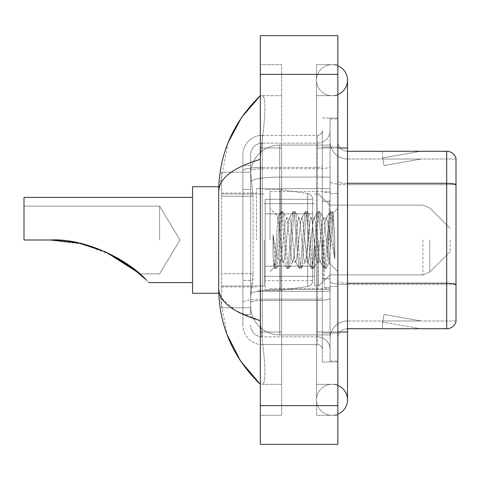 <?xml version="1.0" encoding="UTF-8"?>
<svg xmlns="http://www.w3.org/2000/svg" width="480" height="480" viewBox="0 0 480 480"><rect width="100%" height="100%" fill="white"/><g stroke="black" fill="none" stroke-linecap="round" stroke-linejoin="round"><path stroke-width="0.36" stroke-dasharray="2.4 1.8" d="M330.078 240L330.078 188.664L330.078 240M256.464 240L256.464 188.664L256.464 240M253.08 273.696L252.894 278.742L250.77 296.178L253.08 273.696L253.08 196.212L253.08 273.696L221.598 273.696L221.598 307.8L221.598 196.212L221.598 273.696L253.08 273.696M250.77 296.178L250.656 305.868A29.058 29.058 0 0 0 279.714 334.926L330.078 334.926L330.078 145.074L330.078 334.926L279.714 334.926L330.078 334.926L279.714 334.926L279.714 289.452A29.058 5.046 180 0 0 251.004 293.718A29.058 5.046 180 0 1 279.714 289.452L330.078 289.452L330.078 177.09L330.078 289.452L279.714 289.452L279.714 177.09L330.078 177.09L330.078 145.074L330.078 177.09L279.714 177.09L279.714 145.074L330.078 145.074L279.714 145.074A29.058 29.058 0 0 0 250.698 172.596L253.08 196.212L250.698 172.596A29.058 29.058 0 0 1 279.714 145.074L330.078 145.074L279.714 145.074A29.058 29.058 0 0 0 250.656 174.132L250.656 182.136L250.656 174.132A29.058 29.058 0 0 1 279.714 145.074L279.714 334.926A29.058 29.058 0 0 1 250.656 305.868L250.77 296.178M221.598 240L221.598 293.274L221.598 240M250.656 305.868L250.722 307.8L250.656 305.868A29.058 29.058 0 0 0 279.714 334.926A29.058 29.058 0 0 1 250.656 305.868L250.656 170.772L250.656 305.868A29.058 29.058 0 0 0 279.714 334.926A29.058 29.058 0 0 1 250.656 305.868M250.722 307.8L221.598 307.8L250.722 307.8M250.722 172.2L221.598 172.2L221.598 196.212L221.598 172.2L250.722 172.2M332.016 384.324A15.498 15.498 0 0 0 316.518 399.822A15.498 15.498 0 0 0 337.83 414.186A15.498 15.498 0 0 1 332.016 415.32A15.498 15.498 0 0 0 337.83 414.186A15.498 15.498 0 0 1 316.518 399.822A15.498 15.498 0 0 1 337.83 385.452A15.498 15.498 0 0 0 332.016 384.324A15.498 15.498 0 0 1 347.514 399.822A15.498 15.498 0 0 0 332.016 384.324M332.016 95.676A15.498 15.498 0 0 1 316.518 80.178A15.498 15.498 0 0 1 337.83 65.814A15.498 15.498 0 0 0 332.016 64.68A15.498 15.498 0 0 1 337.83 65.814A15.498 15.498 0 0 0 316.518 80.178A15.498 15.498 0 0 0 337.83 94.548A15.498 15.498 0 0 1 332.016 95.676A15.498 15.498 0 0 0 347.514 80.178A15.498 15.498 0 0 1 332.016 95.676M270.024 240L270.024 191.568L270.024 240M228.12 142.614L218.688 191.376L218.688 288.624L226.95 334.362M337.83 332.016L316.518 332.016L337.83 332.016L316.518 332.016L316.518 147.984L332.016 147.984L316.518 147.984L332.016 147.984L316.518 147.984L316.518 95.676L316.518 332.016L337.83 332.016L330.078 332.016L330.078 361.074L330.078 118.926L330.078 332.016L337.83 332.016L337.83 361.074L337.83 147.984L337.83 384.324L337.83 118.926L337.83 415.32L337.83 95.676L337.83 332.016L316.518 332.016L316.518 415.32L337.83 415.32L316.518 415.32L316.518 64.68L337.83 64.68L337.83 147.984L337.83 64.68L316.518 64.68L316.518 384.324L316.518 332.016L347.514 332.016L332.016 332.016L347.514 332.016L347.514 399.822M260.34 35.622L337.83 35.622L337.83 444.378L260.34 444.378L260.34 35.622M260.34 147.984L260.34 332.016L260.34 64.68L260.34 147.984L281.652 147.984L281.652 415.32L260.34 415.32L260.34 332.016L260.34 415.32L281.652 415.32L281.652 64.68L260.34 64.68L281.652 64.68L281.652 332.016L281.652 147.984L260.34 147.984M330.078 361.074L337.83 361.074L330.078 361.074M330.078 118.926L337.83 118.926L330.078 118.926M316.518 384.324L337.83 384.324L316.518 384.324M316.518 95.676L337.83 95.676L316.518 95.676M281.652 384.324L281.652 332.016L281.652 384.324L261.888 384.324C266.886 385.152 265.062 359.892 261.216 332.016C265.044 359.796 266.904 385.134 261.888 384.324L281.652 384.324M218.688 191.376C219 178.338 232.884 167.664 260.34 159.36L261.216 147.984C265.044 120.204 266.904 94.866 261.888 95.676L260.34 95.676L261.888 95.676C266.886 94.848 265.062 120.108 261.216 147.984L260.34 159.36L260.34 320.64L261.216 332.016L260.34 320.64L235.578 310.638L221.598 298.116M281.652 95.676L261.888 95.676L281.652 95.676M260.34 159.36L260.34 320.64M219.378 293.274L218.688 288.624M250.656 314.58L242.904 314.58L242.904 280.476L242.904 314.58L250.656 314.58L250.656 280.476L250.656 314.58M250.656 154.764A11.622 11.622 0 0 1 262.278 143.142A11.622 11.622 0 0 0 250.656 154.764L250.656 170.772L250.656 154.764A11.622 11.622 0 0 1 262.278 143.142L262.278 336.858A11.622 11.622 0 0 1 250.656 325.236A11.622 11.622 0 0 0 262.278 336.858L317.49 336.858L317.49 305.868L317.49 344.61L317.49 299.136L317.49 336.858L262.278 336.858L262.278 300.486L317.49 300.486L317.49 305.868L317.49 300.486A12.594 2.184 0 0 0 330.078 298.296L330.078 166.566L330.078 298.296A12.594 2.184 0 0 1 317.49 300.486L317.49 168.75L317.49 300.486L262.278 300.486L262.278 143.142L317.49 143.142A12.594 12.594 0 0 0 330.078 130.548L330.078 166.566L330.078 130.548A12.594 12.594 0 0 1 317.49 143.142L317.49 168.75L317.49 143.142A12.594 12.594 0 0 0 330.078 130.548M242.904 305.868L242.904 325.236L242.904 305.868M262.278 344.61A19.374 19.374 0 0 1 242.904 325.236A19.374 19.374 0 0 0 262.278 344.61L317.49 344.61A4.842 4.842 0 0 1 322.332 349.452L322.332 130.548L322.332 349.452A4.842 4.842 0 0 0 317.49 344.61L262.278 344.61M322.332 240L322.332 288.432L322.332 240M322.332 147.012L322.332 332.988L322.332 147.012L330.078 147.012L330.078 117.954L330.078 362.046L330.078 117.954L330.078 147.012L322.332 147.012M322.332 362.046L322.332 332.988L322.332 362.046L330.078 362.046L322.332 362.046M322.332 117.954L330.078 117.954L322.332 117.954M242.904 154.764A19.374 19.374 0 0 1 262.278 135.39L262.278 299.136L262.278 135.39A19.374 19.374 0 0 0 242.904 154.764L242.904 302.502L242.904 154.764A19.374 19.374 0 0 1 262.278 135.39L317.49 135.39A4.842 4.842 0 0 0 322.332 130.548A4.842 4.842 0 0 1 317.49 135.39L317.49 299.136L317.49 135.39A4.842 4.842 0 0 0 322.332 130.548M262.278 135.39L317.49 135.39M242.904 189.432L242.904 280.476L242.904 165.42L242.904 189.432L250.656 189.432L250.656 280.476L250.656 165.42L250.656 189.432L242.904 189.432M262.278 143.142L317.49 143.142M330.078 349.452A12.594 12.594 0 0 0 317.49 336.858A12.594 12.594 0 0 1 330.078 349.452A12.594 12.594 0 0 0 317.49 336.858M250.656 165.42L242.904 165.42L250.656 165.42M337.83 240L337.83 193.506L337.83 240M324.27 240L324.27 287.46L324.27 240M330.078 289.98L330.078 181.608L330.078 289.98M456 158.25A9.684 9.684 0 0 0 446.7 151.278L347.514 151.278L347.514 283.254L446.7 283.254A9.684 1.68 180 0 1 456 284.466L456 158.25A9.684 9.684 0 0 0 446.7 151.278L446.7 328.722A9.684 9.684 0 0 0 456 321.75L456 289.98L456 320.976L347.514 320.976L347.514 283.254L347.514 320.976L456 320.976L456 184.638L347.514 184.638L347.514 284.598A17.436 3.03 0 0 1 330.078 281.568A17.436 3.03 0 0 0 347.514 284.598L347.514 159.024A17.436 17.436 0 0 1 330.078 141.588L330.078 181.608L330.078 141.588A17.436 17.436 0 0 0 347.514 159.024L347.514 184.638A17.436 3.03 0 0 1 330.078 181.608A17.436 3.03 0 0 0 347.514 184.638L456 184.638M347.514 328.722A9.684 9.684 0 0 0 337.83 338.412L337.83 281.568L337.83 338.412A9.684 9.684 0 0 1 347.514 328.722L446.7 328.722M419.88 328.608A7.746 7.746 0 0 0 421.224 328.722L382.482 328.722L421.224 328.722A7.746 7.746 0 0 1 419.88 328.608A7.746 7.746 0 0 0 421.224 328.722A7.746 7.746 0 0 1 419.88 328.608A7.746 7.746 0 0 0 421.224 328.722A7.746 7.746 0 0 1 419.88 328.608L382.68 322.05L419.88 328.608M382.482 320.976L382.482 328.722L382.482 320.976L382.866 320.976L382.68 322.05L382.866 320.976L382.482 320.976L382.482 328.722L382.482 320.976L382.866 320.976L382.68 322.05L382.866 320.976L382.482 320.976L382.482 328.722L382.482 320.976L382.866 320.976L382.68 322.05L382.866 320.976L382.482 320.976M347.514 283.254A9.684 1.68 -0 0 1 337.83 281.568L337.83 141.588L337.83 281.568A9.684 1.68 0 0 0 347.514 283.254L347.514 151.278A9.684 9.684 0 0 1 337.83 141.588A9.684 9.684 0 0 0 347.514 151.278A9.684 9.684 0 0 1 337.83 141.588M337.83 332.988L337.83 117.954L337.83 332.988L322.332 332.988L337.83 332.988M337.83 362.046L330.078 362.046L337.83 362.046M337.83 117.954L330.078 117.954L337.83 117.954M421.224 151.278L382.482 151.278L421.224 151.278A7.746 7.746 0 0 0 419.88 151.392A7.746 7.746 0 0 1 421.224 151.278A7.746 7.746 0 0 0 419.88 151.392A7.746 7.746 0 0 1 421.224 151.278A7.746 7.746 0 0 0 419.88 151.392A7.746 7.746 0 0 1 421.224 151.278M347.514 159.024L456 159.024L456 184.5L456 159.024L347.514 159.024A17.436 17.436 0 0 1 330.078 141.588M421.224 320.976L382.866 320.976L421.224 320.976L382.866 320.976L421.224 320.976L382.866 320.976L421.224 320.976L384.024 314.418L382.866 320.976L384.024 314.418L382.866 320.976L384.024 314.418L382.866 320.976L384.024 314.418L421.224 320.976M382.866 159.024L382.482 159.024L382.866 159.024L382.482 159.024L382.866 159.024L382.482 159.024L382.866 159.024L382.68 157.95L419.88 151.392L382.68 157.95L382.866 159.024L382.68 157.95L419.88 151.392L382.68 157.95L382.866 159.024L382.68 157.95L419.88 151.392L382.68 157.95L382.866 159.024L421.224 159.024L382.866 159.024L421.224 159.024L382.866 159.024L421.224 159.024L382.866 159.024L384.024 165.582L382.866 159.024M330.078 338.412A17.436 17.436 0 0 1 347.514 320.976A17.436 17.436 0 0 0 330.078 338.412A17.436 17.436 0 0 1 347.514 320.976M382.482 151.278L382.482 159.024L382.482 151.278M421.224 159.024L384.024 165.582L421.224 159.024M292.62 240L290.568 221.04L289.542 218.106L289.218 218.382L288.522 221.04L284.418 258.96L283.392 261.894L283.068 261.618L282.366 258.96L277.956 216.606L275.196 258.942L274.248 267.36L273.054 256.26L273.054 234.744L273.87 240C275.628 251.772 277.578 258.744 279.714 260.922L279.714 240L279.714 260.922L280.32 261.894L279.714 260.922C277.578 258.744 275.628 251.772 273.87 240L273.054 234.744L275.448 264.732L276.474 268.554L275.448 264.732L273.054 234.744L273.054 256.26L274.686 268.338L273.054 256.26L274.08 267.3L274.938 268.554L274.08 267.306L270.024 271.584L274.248 267.36L275.196 258.942L277.956 216.606L280.836 211.662L280.062 215.268L275.964 264.732L274.938 268.554L276.726 268.338L274.938 268.554L275.964 264.732L280.062 215.268L281.088 211.446L277.956 216.606L270.024 208.416L278.148 216.54L279.714 233.166L279.714 240L279.714 233.166L282.366 258.96L283.068 261.618L286.986 268.338L286.212 264.732L282.114 215.268L281.088 211.446L282.624 211.446L281.598 215.268L277.5 264.732L276.726 268.338L280.644 261.618L280.32 261.894L283.392 261.894L286.986 268.338L286.212 264.732L282.114 215.268L281.088 211.446L282.624 211.446L281.598 215.268L277.5 264.732L276.726 268.338L280.32 261.894L283.392 261.894L284.418 258.96L288.522 221.04L289.218 218.382L293.136 211.662L292.362 215.268L288.264 264.732L287.238 268.554L286.986 268.338L288.774 268.554L287.748 264.732L283.65 215.268L282.624 211.446L286.794 218.382L286.47 218.106L285.444 221.04L281.346 258.96L280.644 261.618L281.346 258.96L285.444 221.04L286.47 218.106L289.542 218.106L293.136 211.662L292.362 215.268L288.264 264.732L287.238 268.554L288.774 268.554L287.748 264.732L283.65 215.268L282.876 211.662L286.47 218.106L289.542 218.106L290.568 221.04L294.672 258.96L295.368 261.618L294.672 258.96L292.62 240M289.542 240L287.496 221.04L286.794 218.382L287.496 221.04L291.594 258.96L292.62 261.894L291.594 258.96L289.542 240M304.92 240L302.868 221.04L301.848 218.106L301.524 218.382L300.822 221.04L296.718 258.96L295.698 261.894L295.368 261.618L299.286 268.338L298.512 264.732L294.414 215.268L293.388 211.446L293.136 211.662L294.924 211.446L293.904 215.268L289.8 264.732L288.774 268.554L292.944 261.618L292.62 261.894L295.698 261.894L299.286 268.338L298.512 264.732L294.414 215.268L293.388 211.446L294.924 211.446L293.904 215.268L289.8 264.732L289.026 268.338L292.62 261.894L295.698 261.894L296.718 258.96L300.822 221.04L301.524 218.382L305.436 211.662L304.662 215.268L300.564 264.732L299.538 268.554L299.286 268.338L301.074 268.554L300.054 264.732L295.95 215.268L294.924 211.446L299.094 218.382L298.77 218.106L297.744 221.04L293.646 258.96L292.944 261.618L293.646 258.96L297.744 221.04L298.77 218.106L301.848 218.106L305.436 211.662L304.662 215.268L300.564 264.732L299.538 268.554L301.074 268.554L300.054 264.732L295.95 215.268L295.176 211.662L298.77 218.106L301.848 218.106L302.868 221.04L306.972 258.96L307.674 261.618L306.972 258.96L304.92 240M301.848 240L299.796 221.04L299.094 218.382L299.796 221.04L303.894 258.96L304.92 261.894L303.894 258.96L301.848 240M317.22 240L315.174 221.04L314.148 218.106L313.824 218.382L313.122 221.04L309.024 258.96L307.998 261.894L307.674 261.618L311.592 268.338L310.818 264.732L306.714 215.268L305.688 211.446L305.436 211.662L307.23 211.446L306.204 215.268L302.1 264.732L301.074 268.554L305.244 261.618L304.92 261.894L307.998 261.894L311.592 268.338L310.818 264.732L306.714 215.268L305.688 211.446L307.23 211.446L306.204 215.268L302.1 264.732L301.326 268.338L304.92 261.894L307.998 261.894L309.024 258.96L313.122 221.04L313.824 218.382L317.742 211.662L316.968 215.268L312.864 264.732L311.838 268.554L311.592 268.338L313.38 268.554L312.354 264.732L308.25 215.268L307.23 211.446L311.394 218.382L311.07 218.106L310.044 221.04L305.946 258.96L305.244 261.618L305.946 258.96L310.044 221.04L311.07 218.106L314.148 218.106L317.742 211.662L316.968 215.268L312.864 264.732L311.838 268.554L313.38 268.554L312.354 264.732L308.25 215.268L307.476 211.662L311.07 218.106L314.148 218.106L315.174 221.04L319.272 258.96L319.974 261.618L319.272 258.96L317.22 240M314.148 240L312.096 221.04L311.394 218.382L312.096 221.04L316.2 258.96L317.22 261.894L316.2 258.96L314.148 240M328.146 225.93L328.146 256.542L324.396 221.04L323.376 218.106L322.35 221.04L318.246 258.96L317.22 261.894L320.298 261.894L323.892 268.338L323.118 264.732L319.014 215.268L317.994 211.446L317.742 211.662L319.53 211.446L318.504 215.268L314.406 264.732L313.38 268.554L317.544 261.618L317.22 261.894L320.298 261.894L323.892 268.338L323.118 264.732L319.014 215.268L317.994 211.446L319.53 211.446L318.504 215.268L314.406 264.732L313.632 268.338L317.544 261.618L318.246 258.96L322.35 221.04L323.376 218.106L326.448 218.106L325.422 221.04L321.324 258.96L320.298 261.894L321.324 258.96L325.422 221.04L326.124 218.382L330.042 211.662L329.268 215.268L325.17 264.732L324.144 268.554L323.892 268.338L325.68 268.554L324.654 264.732L320.556 215.268L319.53 211.446L323.7 218.382L323.376 218.106L326.448 218.106L330.042 211.662L329.268 215.268L325.17 264.732L324.144 268.554L325.68 268.554L324.654 264.732L320.556 215.268L319.782 211.662L323.7 218.382L324.396 221.04L329.016 262.77L333.084 213.39L334.8 238.356L334.8 258.918L331.41 240L328.146 225.93L327.474 221.04L326.448 218.106L327.474 221.04L328.146 225.93L328.146 256.542L329.214 262.698L332.916 213.33L334.8 238.356L332.856 215.268L331.83 211.446L330.804 215.268L326.706 264.732L325.68 268.554L326.706 264.732L330.804 215.268L331.83 211.446L332.856 215.268L334.8 238.356L334.8 258.918L331.32 215.268L330.294 211.446L330.042 211.662L331.83 211.446L330.294 211.446L331.32 215.268L334.8 258.918L331.41 240L328.146 225.93M159.606 240L159.606 206.1L159.606 240M117.498 257.898L85.098 244.578L50.16 240L24 240L24 206.1L24 240L50.16 240L24 240L24 197.382L24 240L50.16 240L78.624 243.018M146.052 279.72L139.158 273.288L146.052 279.72C149.898 283.566 149.898 283.566 146.052 279.72C149.898 283.566 149.898 283.566 146.052 279.72C149.898 283.566 149.898 283.566 146.052 279.72M105.756 251.922L78.186 242.928M218.772 293.274L192.54 293.274L192.54 186.726L192.54 282.618L192.54 186.726L218.772 186.726M105.426 251.772L117.582 257.946M450.186 240L450.186 251.622L450.186 240M318.456 240L318.456 286.008L318.456 240M314.58 240L314.58 286.008L314.58 240M264.216 240L264.216 286.008L264.216 240M192.54 197.382L24 197.382L24 240L50.16 240L24 240L24 206.1L24 240L50.16 240L78.288 242.946L105.228 251.682L78.582 243.012M128.262 264.75L139.854 273.9L133.788 268.86L139.854 273.9L159.606 273.9L179.976 240L159.606 206.1L24 206.1L159.606 206.1L179.976 240L159.606 273.9L139.854 273.9M265.182 213.846L265.182 290.37L265.182 266.154L312.648 266.154L312.648 280.68L312.648 199.32L312.648 213.852L265.182 213.846L265.182 280.68L265.182 266.154L312.648 266.154L312.648 280.68L312.648 199.32L312.648 213.852L265.182 213.846L265.182 290.37L265.182 266.154L312.648 266.148L312.648 280.692L265.182 280.68L265.182 266.154L280.68 266.154L280.68 290.37L280.68 189.63L280.68 213.846L265.182 213.846L265.182 199.32L265.182 280.68L312.648 280.68C312.798 283.344 311.142 285.258 307.668 286.44L307.668 266.154L312.648 266.154L312.648 280.692C312.798 283.344 311.142 285.258 307.668 286.44L307.668 266.154L280.68 266.154L280.68 290.37L280.68 189.63L280.68 213.846L307.668 213.846L307.668 193.56L307.668 286.44L280.68 290.37L265.182 290.37L280.68 290.37L307.668 286.44L307.668 193.56C311.142 194.742 312.798 196.656 312.648 199.308L265.182 199.32L312.648 199.32L312.648 213.846L265.182 213.846M105.696 251.892L78.21 242.934L105.636 251.862M312.648 213.846L307.668 213.846L307.668 193.56L280.68 189.63L265.182 189.63L280.68 189.63L307.668 193.56C311.142 194.742 312.798 196.656 312.648 199.308L312.648 213.846M251.412 180.996A29.058 5.046 180 0 1 279.714 177.09A29.058 5.046 180 0 0 251.412 180.996M250.656 174.132A29.058 29.058 0 0 1 279.714 145.074L279.714 289.452A29.058 5.046 0 0 0 250.656 294.498A29.058 5.046 180 0 1 279.714 289.452L279.714 145.074A29.058 29.058 0 0 0 250.698 172.596M253.08 196.212L221.598 196.212L253.08 196.212M347.514 332.016L347.514 147.984L316.518 147.984L337.83 147.984M260.34 74.37L337.83 74.37M260.34 405.63L337.83 405.63M281.652 332.016L260.34 332.016L281.652 332.016M281.652 147.984L261.216 147.984L281.652 147.984M279.714 289.452L330.078 289.452L279.714 289.452M279.714 177.09L330.078 177.09L279.714 177.09A29.058 5.046 180 0 0 250.656 182.136A29.058 5.046 0 0 1 279.714 177.09M262.278 299.136A19.374 3.366 180 0 0 242.904 302.502A19.374 3.366 180 0 1 262.278 299.136L317.49 299.136A4.842 0.84 0 0 0 322.332 298.296A4.842 0.84 0 0 1 317.49 299.136L262.278 299.136M262.278 167.406L317.49 167.406A4.842 0.84 -0 0 0 322.332 166.566A4.842 0.84 0 0 1 317.49 167.406L262.278 167.406A19.374 3.366 180 0 0 242.904 170.772A19.374 3.366 180 0 1 262.278 167.406M262.278 168.75L317.49 168.75A12.594 2.184 0 0 0 330.078 166.566A12.594 2.184 0 0 1 317.49 168.75L262.278 168.75A11.622 2.016 180 0 0 250.656 170.772A11.622 2.016 180 0 1 262.278 168.75M262.278 300.486A11.622 2.016 180 0 0 250.656 302.502A11.622 2.016 180 0 1 262.278 300.486M262.278 336.858A11.622 11.622 0 0 1 250.656 325.236M250.656 280.476L242.904 280.476L250.656 280.476M347.514 183.294A9.684 1.68 -0 0 1 337.83 181.608A9.684 1.68 0 0 0 347.514 183.294L446.7 183.294A9.684 1.68 180 0 1 456 184.5M337.83 147.012L330.078 147.012L337.83 147.012M456 284.598L347.514 284.598L456 284.598M329.112 240L329.112 201.258L329.112 240M323.298 240L323.298 278.742L323.298 240M429.78 240L429.78 272.034L429.78 240M422.928 240L422.928 274.872L422.928 240M256.464 188.664L330.078 188.664L256.464 188.664M221.598 193.02L256.464 193.02L221.598 193.02M221.598 286.98L256.464 286.98L221.598 286.98M256.464 291.336L330.078 291.336L256.464 291.336M316.518 332.016L316.518 399.822L316.518 332.016M316.518 147.984L316.518 80.178L316.518 147.984M347.514 147.984L347.514 80.178M270.024 191.568L330.078 191.568L270.024 191.568M270.024 288.432L330.078 288.432L270.024 288.432M322.332 201.258L330.078 201.258L322.332 201.258M322.332 278.742L330.078 278.742L322.332 278.742M330.078 193.506L337.83 193.506L330.078 193.506M324.27 287.46L330.078 287.46L324.27 287.46M324.27 192.54L330.078 192.54L324.27 192.54M330.078 286.494L337.83 286.494L330.078 286.494M329.112 201.258L330.078 200.286L329.112 201.258L323.298 201.258L322.332 200.286L323.298 201.258L329.112 201.258M323.298 278.742L329.112 278.742L330.078 279.714L329.112 278.742L323.298 278.742L322.332 279.714L323.298 278.742M332.916 213.33L337.83 208.416L332.916 213.33M329.016 262.77L337.83 271.584L329.016 262.77M329.22 262.698L325.932 268.338L329.22 262.698M333.09 213.39L332.082 211.662L333.09 213.39M148.95 282.618L192.54 282.618M450.186 251.622L429.78 272.034L422.928 274.872L429.78 272.034L450.186 251.622M330.078 274.872L422.928 274.872L330.078 274.872L318.456 286.008L314.58 286.008L318.456 286.008L330.078 274.872M264.216 276.324L314.58 276.324L264.216 276.324M221.598 286.008L264.216 286.008L221.598 286.008M221.598 193.992L264.216 193.992L221.598 193.992M264.216 203.676L314.58 203.676L264.216 203.676M314.58 193.992L318.456 193.992L330.078 205.128L422.928 205.128L429.78 207.966L450.186 228.378L429.78 207.966L422.928 205.128L330.078 205.128L318.456 193.992L314.58 193.992"/><path stroke-width="0.72" d="M337.83 414.186A15.498 15.498 0 0 0 337.83 385.452A15.498 15.498 0 0 1 337.83 414.186A15.498 15.498 0 0 0 347.514 399.822A15.498 15.498 0 0 1 337.83 414.186M337.83 65.814A15.498 15.498 0 0 1 337.83 94.548A15.498 15.498 0 0 0 337.83 65.814A15.498 15.498 0 0 1 347.514 80.178A15.498 15.498 0 0 0 337.83 65.814M260.34 159.36C232.944 167.622 219.06 178.29 218.688 191.376L218.688 288.624C219 301.662 232.884 312.336 260.34 320.64M260.34 444.378L337.83 444.378L337.83 35.622L260.34 35.622L260.34 444.378M218.688 191.376C219.108 154.128 232.986 122.226 260.34 95.676L241.542 117.522L228.12 142.614M226.95 334.362L240.612 361.098L260.34 384.324C232.986 357.768 219.102 325.872 218.688 288.624M221.598 298.116L219.378 293.274M456 158.25A9.684 9.684 0 0 0 446.7 151.278A9.684 9.684 0 0 1 456 158.25L456 321.75A9.684 9.684 0 0 1 446.7 328.722L347.514 328.722M456 184.5L456 184.5A9.684 1.68 180 0 0 446.7 183.294L446.7 151.278L347.514 151.278M456 184.638L456 284.466A9.684 1.68 180 0 0 446.7 283.254L446.7 183.294L347.514 183.294M105.696 251.892L139.158 273.288L105.756 251.922M78.186 242.928L54.378 240.066M78.624 243.018L105.426 251.772M117.582 257.946L129.204 265.422M129.3 265.488L146.052 279.72C149.898 283.566 149.898 283.566 146.052 279.72C130.266 261.702 86.82 237.798 50.16 240L78.21 242.934L50.16 240L24 240L24 197.382L192.54 197.382M139.854 273.9L128.454 264.888L105.228 251.682L128.262 264.75M105.636 251.862L133.788 268.86L117.498 257.898M218.772 186.726L192.54 186.726L192.54 293.274L218.772 293.274M53.424 240.036L78.582 243.012M337.83 332.016L347.514 332.016L347.514 80.178M337.83 147.984L347.514 147.984M260.34 405.63L337.83 405.63M260.34 74.37L337.83 74.37M446.7 328.722L446.7 283.254L347.514 283.254M347.514 332.016L347.514 399.822M260.34 95.676L256.968 98.928M260.34 384.324L256.968 381.072M148.95 282.618L192.54 282.618"/></g></svg>

